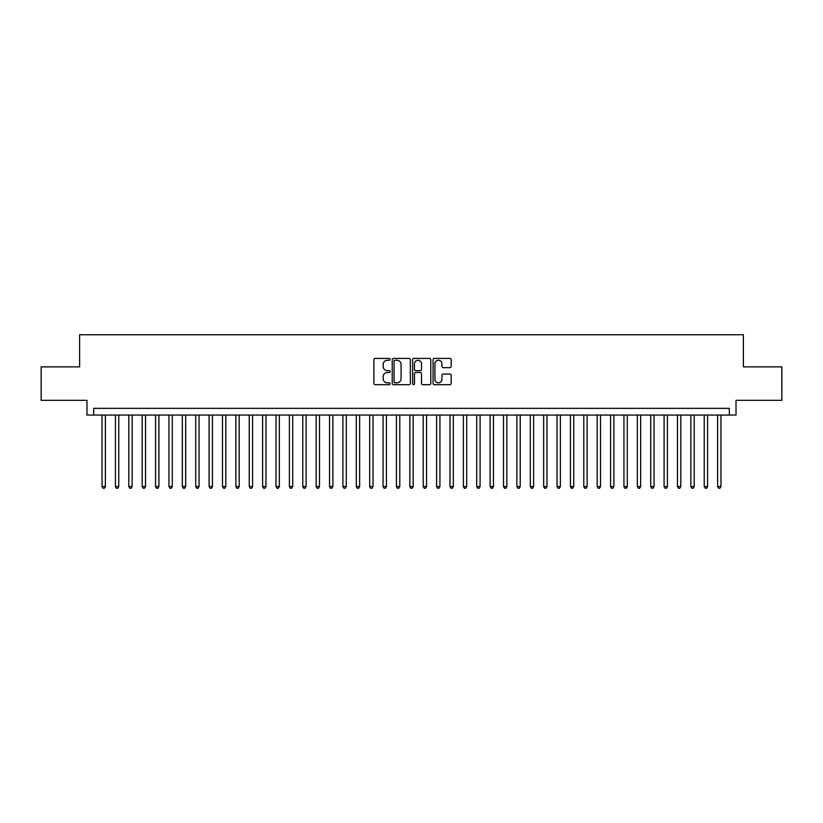 <?xml version="1.0" encoding="UTF-8"?>
<svg xmlns="http://www.w3.org/2000/svg" width="823" height="823" viewBox="0 0 823 823"><rect width="100%" height="100%" fill="white"/><g stroke="black" fill="none" stroke-linecap="round" stroke-linejoin="round"><path stroke-width="1.23" d="M390.092 359.342A0.916 0.916 0 0 0 389.166 358.416L375.216 358.416A1.317 1.317 0 0 0 373.899 359.733L373.899 383.374A1.317 1.317 0 0 0 375.216 384.691L389.166 384.691A0.916 0.916 0 0 0 390.092 383.775A0.916 0.916 0 0 0 389.166 382.849L387.366 382.849A4.208 4.208 0 0 1 383.158 378.652L383.158 376.677A4.208 4.208 0 0 1 387.366 372.469L389.166 372.469A0.916 0.916 0 0 0 390.092 371.554A0.916 0.916 0 0 0 389.166 370.638L387.366 370.638A4.208 4.208 0 0 1 383.158 366.43L383.158 364.466A4.208 4.208 0 0 1 387.366 360.258L389.166 360.258A0.916 0.916 0 0 0 390.092 359.342M449.893 367.675A1.317 1.317 0 0 0 451.199 366.369L451.199 359.733A1.317 1.317 0 0 0 449.893 358.416L434.39 358.416A1.317 1.317 0 0 0 433.073 359.733L433.073 383.374A1.317 1.317 0 0 0 434.39 384.691L449.893 384.691A1.317 1.317 0 0 0 451.199 383.374L451.199 375.36A1.317 1.317 0 0 0 449.893 374.054L443.258 374.054A1.317 1.317 0 0 0 441.941 375.36L441.941 379.341A3.518 3.518 0 0 1 438.433 382.849A3.518 3.518 0 0 1 434.914 379.341L434.914 363.776A3.518 3.518 0 0 1 438.433 360.258A3.518 3.518 0 0 1 441.941 363.776L441.941 366.369A1.317 1.317 0 0 0 443.258 367.675L449.893 367.675M729.322 415.049L736.019 415.049L736.019 400.328L781.85 400.328L781.85 366.873L743.375 366.873L743.375 334.755L79.625 334.755L79.625 366.873L41.15 366.873L41.15 400.328L86.981 400.328L86.981 415.049L729.322 415.049L729.322 408.352L93.678 408.352L93.678 415.049M410.348 359.733A1.317 1.317 0 0 0 409.041 358.416L393.538 358.416A1.317 1.317 0 0 0 392.221 359.733L392.221 383.374A1.317 1.317 0 0 0 393.538 384.691L409.041 384.691A1.317 1.317 0 0 0 410.348 383.374L410.348 359.733M413.959 358.416L429.462 358.416A1.317 1.317 0 0 1 430.779 359.733L430.779 383.374A1.317 1.317 0 0 1 429.462 384.691L422.827 384.691A1.317 1.317 0 0 1 421.52 383.374L421.52 373.786A1.317 1.317 0 0 0 420.203 372.469L415.8 372.469A1.317 1.317 0 0 0 414.483 373.786L414.483 383.775A0.916 0.916 0 0 1 413.568 384.691A0.916 0.916 0 0 1 412.652 383.775L412.652 359.733A1.317 1.317 0 0 1 413.959 358.416M394.978 360.258A0.916 0.916 0 0 0 394.063 361.174L394.063 381.934A0.916 0.916 0 0 0 394.978 382.849L396.892 382.849A4.208 4.208 0 0 0 401.089 378.652L401.089 364.466A4.208 4.208 0 0 0 396.892 360.258L394.978 360.258M421.52 363.838A3.518 3.518 0 0 0 418.002 360.32A3.518 3.518 0 0 0 414.483 363.838L414.483 369.321A1.317 1.317 0 0 0 415.8 370.638L420.203 370.638A1.317 1.317 0 0 0 421.52 369.321L421.52 363.838M102.042 415.049L102.042 486.506L105.385 486.506L105.385 415.049M105.385 486.506L104.377 488.245L103.04 488.245L102.042 486.506M115.426 415.049L115.426 486.506L118.769 486.506L118.769 415.049M118.769 486.506L117.761 488.245L116.424 488.245L115.426 486.506M128.8 415.049L128.8 486.506L132.153 486.506L132.153 415.049M132.153 486.506L131.145 488.245L129.808 488.245L128.8 486.506M142.184 415.049L142.184 486.506L145.527 486.506L145.527 415.049M145.527 486.506L144.529 488.245L143.192 488.245L142.184 486.506M155.568 415.049L155.568 486.506L158.911 486.506L158.911 415.049M158.911 486.506L157.913 488.245L156.576 488.245L155.568 486.506M168.952 415.049L168.952 486.506L172.295 486.506L172.295 415.049M172.295 486.506L171.287 488.245L169.95 488.245L168.952 486.506M182.336 415.049L182.336 486.506L185.679 486.506L185.679 415.049M185.679 486.506L184.671 488.245L183.334 488.245L182.336 486.506M195.709 415.049L195.709 486.506L199.063 486.506L199.063 415.049M199.063 486.506L198.055 488.245L196.718 488.245L195.709 486.506M209.093 415.049L209.093 486.506L212.437 486.506L212.437 415.049M212.437 486.506L211.439 488.245L210.102 488.245L209.093 486.506M222.477 415.049L222.477 486.506L225.821 486.506L225.821 415.049M225.821 486.506L224.823 488.245L223.486 488.245L222.477 486.506M235.862 415.049L235.862 486.506L239.205 486.506L239.205 415.049M239.205 486.506L238.197 488.245L236.859 488.245L235.862 486.506M249.246 415.049L249.246 486.506L252.589 486.506L252.589 415.049M252.589 486.506L251.581 488.245L250.243 488.245L249.246 486.506M262.619 415.049L262.619 486.506L265.973 486.506L265.973 415.049M265.973 486.506L264.965 488.245L263.627 488.245L262.619 486.506M276.003 415.049L276.003 486.506L279.347 486.506L279.347 415.049M279.347 486.506L278.349 488.245L277.012 488.245L276.003 486.506M289.387 415.049L289.387 486.506L292.731 486.506L292.731 415.049M292.731 486.506L291.733 488.245L290.396 488.245L289.387 486.506M302.771 415.049L302.771 486.506L306.115 486.506L306.115 415.049M306.115 486.506L305.117 488.245L303.769 488.245L302.771 486.506M316.155 415.049L316.155 486.506L319.499 486.506L319.499 415.049M319.499 486.506L318.491 488.245L317.153 488.245L316.155 486.506M329.539 415.049L329.539 486.506L332.883 486.506L332.883 415.049M332.883 486.506L331.875 488.245L330.537 488.245L329.539 486.506M342.913 415.049L342.913 486.506L346.267 486.506L346.267 415.049M346.267 486.506L345.259 488.245L343.921 488.245L342.913 486.506M356.297 415.049L356.297 486.506L359.641 486.506L359.641 415.049M359.641 486.506L358.643 488.245L357.305 488.245L356.297 486.506M369.681 415.049L369.681 486.506L373.025 486.506L373.025 415.049M373.025 486.506L372.027 488.245L370.689 488.245L369.681 486.506M383.065 415.049L383.065 486.506L386.409 486.506L386.409 415.049M386.409 486.506L385.401 488.245L384.063 488.245L383.065 486.506M396.449 415.049L396.449 486.506L399.793 486.506L399.793 415.049M399.793 486.506L398.785 488.245L397.447 488.245L396.449 486.506M409.823 415.049L409.823 486.506L413.177 486.506L413.177 415.049M413.177 486.506L412.169 488.245L410.831 488.245L409.823 486.506M423.207 415.049L423.207 486.506L426.551 486.506L426.551 415.049M426.551 486.506L425.553 488.245L424.215 488.245L423.207 486.506M436.591 415.049L436.591 486.506L439.935 486.506L439.935 415.049M439.935 486.506L438.937 488.245L437.599 488.245L436.591 486.506M449.975 415.049L449.975 486.506L453.319 486.506L453.319 415.049M453.319 486.506L452.311 488.245L450.973 488.245L449.975 486.506M463.359 415.049L463.359 486.506L466.703 486.506L466.703 415.049M466.703 486.506L465.695 488.245L464.357 488.245L463.359 486.506M476.733 415.049L476.733 486.506L480.087 486.506L480.087 415.049M480.087 486.506L479.079 488.245L477.741 488.245L476.733 486.506M490.117 415.049L490.117 486.506L493.461 486.506L493.461 415.049M493.461 486.506L492.463 488.245L491.125 488.245L490.117 486.506M503.501 415.049L503.501 486.506L506.845 486.506L506.845 415.049M506.845 486.506L505.847 488.245L504.509 488.245L503.501 486.506M516.885 415.049L516.885 486.506L520.229 486.506L520.229 415.049M520.229 486.506L519.231 488.245L517.883 488.245L516.885 486.506M530.269 415.049L530.269 486.506L533.613 486.506L533.613 415.049M533.613 486.506L532.604 488.245L531.267 488.245L530.269 486.506M543.653 415.049L543.653 486.506L546.997 486.506L546.997 415.049M546.997 486.506L545.988 488.245L544.651 488.245L543.653 486.506M557.027 415.049L557.027 486.506L560.381 486.506L560.381 415.049M560.381 486.506L559.373 488.245L558.035 488.245L557.027 486.506M570.411 415.049L570.411 486.506L573.754 486.506L573.754 415.049M573.754 486.506L572.757 488.245L571.419 488.245L570.411 486.506M583.795 415.049L583.795 486.506L587.138 486.506L587.138 415.049M587.138 486.506L586.141 488.245L584.803 488.245L583.795 486.506M597.179 415.049L597.179 486.506L600.523 486.506L600.523 415.049M600.523 486.506L599.514 488.245L598.177 488.245L597.179 486.506M610.563 415.049L610.563 486.506L613.907 486.506L613.907 415.049M613.907 486.506L612.898 488.245L611.561 488.245L610.563 486.506M623.937 415.049L623.937 486.506L627.291 486.506L627.291 415.049M627.291 486.506L626.282 488.245L624.945 488.245L623.937 486.506M637.321 415.049L637.321 486.506L640.664 486.506L640.664 415.049M640.664 486.506L639.666 488.245L638.329 488.245L637.321 486.506M650.705 415.049L650.705 486.506L654.048 486.506L654.048 415.049M654.048 486.506L653.05 488.245L651.713 488.245L650.705 486.506M664.089 415.049L664.089 486.506L667.432 486.506L667.432 415.049M667.432 486.506L666.424 488.245L665.087 488.245L664.089 486.506M677.473 415.049L677.473 486.506L680.816 486.506L680.816 415.049M680.816 486.506L679.808 488.245L678.471 488.245L677.473 486.506M690.847 415.049L690.847 486.506L694.201 486.506L694.201 415.049M694.201 486.506L693.192 488.245L691.855 488.245L690.847 486.506M704.231 415.049L704.231 486.506L707.574 486.506L707.574 415.049M707.574 486.506L706.576 488.245L705.239 488.245L704.231 486.506M717.615 415.049L717.615 486.506L720.958 486.506L720.958 415.049M720.958 486.506L719.96 488.245L718.623 488.245L717.615 486.506"/></g></svg>
